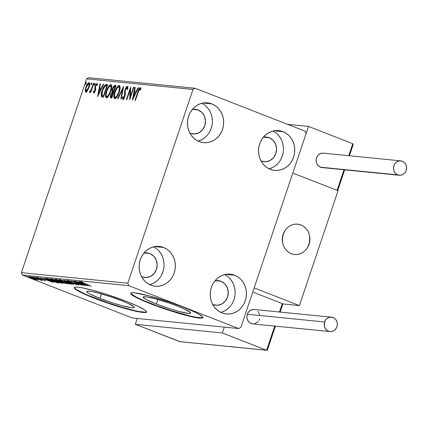 <?xml version="1.0" encoding="UTF-8"?>
<svg xmlns="http://www.w3.org/2000/svg" width="428" height="428" viewBox="0 0 428 428"><rect width="100%" height="100%" fill="white"/><g stroke="black" fill="none" stroke-linecap="round" stroke-linejoin="round"><path stroke-width="0.64" d="M156.316 304.014A25.054 2.616 18.6 0 1 143.182 297.075A25.054 2.616 18.6 0 1 177.529 306.122L184.859 309.219L190.497 312.552L190.626 313.141L188.186 313.366L178.711 311.381L169.916 308.802L156.316 304.014L146.296 299.579L143.353 297.578L143.225 296.995L145.664 296.765L155.139 298.749L168.589 302.864L177.529 306.122A25.054 2.616 18.6 0 1 190.669 313.055A25.054 2.616 18.6 0 1 156.316 304.014L157.836 299.493L156.316 304.014M99.901 298.396A25.054 2.616 18.6 0 1 86.761 291.463A25.054 2.616 18.6 0 1 121.113 300.51L128.443 303.607L134.076 306.94L134.205 307.523L133.429 307.802L131.765 307.753L122.29 305.769L113.5 303.19L99.901 298.396L89.875 293.966L87.97 292.838L86.804 291.382L87.585 291.104L91.726 291.516L98.724 293.137L112.168 297.251L121.113 300.51A25.054 2.616 18.6 0 1 134.253 307.443A25.054 2.616 18.6 0 1 99.901 298.396L101.42 293.881L99.901 298.396M74.402 287.504A38.076 3.98 -161.4 0 0 94.385 297.851L94.267 298.209A38.076 3.98 18.6 0 1 74.301 287.67A38.076 3.98 18.6 0 1 126.506 301.414L105.839 294.138L92.475 290.216L81.839 287.75L78.073 287.199L75.553 287.129L74.365 287.541L74.563 288.435L79.03 291.468L88.27 295.78L107.856 303.158L128.293 309.412L142.695 312.429L145.22 312.499L146.403 312.082L146.205 311.193L144.632 309.867L137.645 306.122L126.506 301.414A38.076 3.98 18.6 0 1 146.472 311.959A38.076 3.98 18.6 0 1 94.267 298.209L94.385 297.851A38.076 3.98 -161.4 0 0 146.488 311.766M130.818 293.116A38.076 3.98 -161.4 0 0 150.806 303.463L150.683 303.821A38.076 3.98 18.6 0 1 130.717 293.282A38.076 3.98 18.6 0 1 182.922 307.031L169.333 302.077L148.896 295.828L134.494 292.811L131.968 292.741L130.786 293.159L130.984 294.047L132.557 295.374L144.691 301.392L164.277 308.77L184.714 315.024L199.116 318.041L201.636 318.111L202.824 317.694L202.626 316.806L198.159 313.767L194.061 311.734L182.922 307.031A38.076 3.98 18.6 0 1 202.888 317.571A38.076 3.98 18.6 0 1 150.683 303.821L150.806 303.463A38.076 3.98 -161.4 0 0 202.909 317.378M234.672 275.231L225.824 274.348L234.672 275.231L237.856 276.884L240.68 279.195L243.024 282.084L244.805 285.428L245.956 289.109L246.426 292.977L246.202 296.888L245.292 300.691L243.73 304.238L241.574 307.4L238.91 310.043L235.839 312.076L232.479 313.414L228.964 314.013L225.422 313.842L221.988 312.911A19.988 18.088 -84.3 0 1 210.71 289.831A19.988 18.088 -84.3 0 1 230.307 274.177A19.988 18.088 -84.3 0 1 234.672 275.231A19.988 18.088 -84.3 0 1 245.945 298.311A19.988 18.088 -84.3 0 1 226.353 313.959A19.988 18.088 -84.3 0 1 221.988 312.911L218.799 311.258L215.98 308.941L213.631 306.057L211.849 302.708L210.704 299.033L210.234 295.16L210.453 291.249L211.368 287.445L212.93 283.898L215.086 280.741L217.75 278.093L220.821 276.065L224.176 274.723L227.696 274.129L231.238 274.3L234.672 275.231M211.897 103.924L203.054 103.041L211.897 103.924L215.086 105.577L217.906 107.888L220.254 110.777L222.036 114.121L223.186 117.802L223.657 121.67L223.432 125.581L222.523 129.384L220.955 132.937L218.804 136.093L216.14 138.736L213.069 140.769L209.709 142.107L206.189 142.706L202.647 142.535L199.218 141.604A19.988 18.088 -84.3 0 1 187.94 118.524A19.988 18.088 -84.3 0 1 207.537 102.87A19.988 18.088 -84.3 0 1 211.897 103.924A19.988 18.088 -84.3 0 1 223.175 127.004A19.988 18.088 -84.3 0 1 203.578 142.652A19.988 18.088 -84.3 0 1 199.218 141.604L196.029 139.951L193.21 137.634L190.861 134.75L189.08 131.401L187.929 127.726L187.459 123.853L187.683 119.942L188.593 116.138L190.155 112.591L192.311 109.434L194.975 106.791L198.046 104.758L201.406 103.416L204.926 102.822L208.468 102.993L211.897 103.924M282.983 131.674L274.134 130.797L282.983 131.674L286.171 133.327L288.991 135.644L291.34 138.528L293.121 141.877L294.266 145.557L294.737 149.426L294.512 153.336L293.603 157.14L292.04 160.687L289.884 163.844L287.22 166.492L284.149 168.52L280.795 169.863L277.274 170.456L273.733 170.285L270.298 169.36A19.988 18.088 -84.3 0 1 259.026 146.274A19.988 18.088 -84.3 0 1 278.617 130.626A19.988 18.088 -84.3 0 1 282.983 131.674A19.988 18.088 -84.3 0 1 294.261 154.754A19.988 18.088 -84.3 0 1 274.664 170.408A19.988 18.088 -84.3 0 1 270.298 169.36L267.115 167.701L264.29 165.39L261.947 162.501L260.16 159.157L259.015 155.476L258.544 151.608L258.769 147.697L259.678 143.894L261.24 140.347L263.397 137.185L266.061 134.542L269.132 132.509L272.486 131.171L276.007 130.572L279.548 130.743L282.983 131.674M163.587 247.475L154.743 246.598L163.587 247.475L166.776 249.128L169.595 251.445L171.944 254.328L173.725 257.677L174.875 261.358L175.346 265.226L175.122 269.137L174.212 272.941L172.644 276.488L170.494 279.645L167.829 282.293L164.759 284.32L161.399 285.663L157.879 286.257L154.337 286.086L150.907 285.16A19.988 18.088 -84.3 0 1 139.63 262.075A19.988 18.088 -84.3 0 1 159.227 246.426A19.988 18.088 -84.3 0 1 163.587 247.475A19.988 18.088 -84.3 0 1 174.865 270.555A19.988 18.088 -84.3 0 1 155.268 286.209A19.988 18.088 -84.3 0 1 150.907 285.16L147.719 283.502L144.899 281.191L142.551 278.302L140.769 274.958L139.619 271.277L139.148 267.409L139.373 263.498L140.282 259.694L141.845 256.147L144.001 252.985L146.665 250.343L149.736 248.31L153.096 246.972L156.616 246.373L160.158 246.544L163.587 247.475M144.739 277.51A12.375 11.198 -84.3 0 0 156.867 267.816A12.375 11.198 -84.3 0 0 149.886 253.531L144.413 252.985L149.886 253.531L147.762 252.953L143.92 253.082A12.375 11.198 -84.3 0 1 147.189 252.878A12.375 11.198 -84.3 0 1 149.886 253.531L153.609 255.987L156.161 259.844L157.167 264.52L156.466 269.292L154.16 273.444L150.613 276.338L146.355 277.537L142.037 276.857A12.375 11.198 -84.3 0 1 141.577 276.665L142.037 276.857A12.375 11.198 -84.3 0 0 144.739 277.51L144.696 277.505M264.13 161.709A12.375 11.198 -84.3 0 0 276.263 152.02A12.375 11.198 -84.3 0 0 269.282 137.73L263.809 137.185L269.282 137.73L267.158 137.153L263.316 137.281A12.375 11.198 -84.3 0 1 266.58 137.078A12.375 11.198 -84.3 0 1 269.282 137.73L273 140.186L275.557 144.043L276.563 148.719L275.857 153.492L273.556 157.643L270.009 160.543L265.751 161.736L261.433 161.056A12.375 11.198 -84.3 0 1 260.968 160.864L261.433 161.056A12.375 11.198 -84.3 0 0 264.13 161.709L264.092 161.704M193.049 133.953A12.375 11.198 -84.3 0 0 205.178 124.264A12.375 11.198 -84.3 0 0 198.201 109.975L192.723 109.434L198.201 109.975L196.078 109.402L192.231 109.531A12.375 11.198 -84.3 0 1 195.5 109.327A12.375 11.198 -84.3 0 1 198.201 109.975L201.92 112.436L204.477 116.293L205.477 120.964L204.777 125.741L202.471 129.893L198.924 132.787L194.665 133.985L190.348 133.306A12.375 11.198 -84.3 0 1 189.888 133.113L190.348 133.306A12.375 11.198 -84.3 0 0 193.049 133.953L193.007 133.948M215.819 305.26A12.375 11.198 -84.3 0 0 227.953 295.571A12.375 11.198 -84.3 0 0 220.971 281.282L215.498 280.736L220.971 281.282L218.847 280.709L215.006 280.838A12.375 11.198 -84.3 0 1 218.269 280.634A12.375 11.198 -84.3 0 1 220.971 281.282L224.689 283.743L227.247 287.6L228.247 292.27L227.546 297.048L225.246 301.2L221.693 304.094L217.44 305.292L213.123 304.613A12.375 11.198 -84.3 0 1 212.657 304.415L213.123 304.613A12.375 11.198 -84.3 0 0 215.819 305.26L215.782 305.255M127.79 283.24L21.4 272.652L86.622 78.859L193.012 89.441L127.79 283.24L128.801 285.663L238.658 328.554L132.268 317.972L22.411 275.081L128.801 285.663L238.658 328.554L240.878 327.393L306.095 133.595L305.084 131.171L195.232 88.28L88.837 77.693L86.622 78.859L21.4 272.652L22.411 275.081L132.268 317.972L238.658 328.554L240.878 327.393L306.095 133.595L305.084 131.171L195.232 88.28L193.012 89.441L127.79 283.24L128.801 285.663L22.411 275.081L21.4 272.652L127.79 283.24M87.494 90.736L89.265 86.702L89.564 83.144L89.008 82.636L88.163 83.005L86.467 85.595L85.215 89.741L85.498 91.999L86.194 92.068L87.066 91.325L89.013 87.521C89.901 84.915 89.901 83.289 89.008 82.636C87.756 83.075 86.697 84.6 85.83 87.205L85.151 90.511L85.814 92.138L87.494 90.736M93.876 83.289L93.443 83.246L91.276 89.473L90.49 90.971L89.853 91.207L89.5 92.496L90.806 91.073L90.351 92.421L90.784 92.464L93.876 83.289L93.443 83.246L91.276 89.473L89.318 92.164L89.543 92.507L90.806 91.073L90.351 92.421L90.784 92.464L93.876 83.289M94.385 93.181L93.989 91.79L93.341 91.538L93.737 92.93L94.882 91.769L95.69 89.345L95.46 87.023L95.754 85.728L96.557 84.589L96.953 85.589L97.488 84.765L97.017 83.433L96.022 84.257L95.091 86.36L94.759 91.025L94.048 91.785L93.86 90.773L93.341 91.538L93.737 92.93L95.374 90.602L95.658 85.991L96.685 84.567L97.386 84.835L96.782 84.605M106.379 84.53L105.277 84.83L104.357 85.809L102.351 89.885L101.185 94.684L101.318 96.327L101.955 96.99L103.464 97.226L107.69 84.664L106.379 84.53C104.721 84.84 103.314 86.809 102.158 90.436C101.227 93.01 100.981 95.048 101.42 96.551L103.464 97.226L107.69 84.664L106.379 84.53M116.079 85.498L114.8 85.386L114.003 85.868L112.42 88.815L111.986 90.768L112.232 92.116L111.087 93.983L110.381 96.519L110.568 97.771L111.852 98.06L116.079 85.498L114.955 85.386C113.971 85.6 113.126 86.745 112.42 88.815L112.232 92.116L110.804 94.738C110.146 96.717 110.226 97.798 111.055 97.98L111.852 98.06L116.079 85.498M123.676 86.253L117.566 98.627L118.042 98.675L122.617 89.281L120.787 98.948L121.258 98.991L123.676 86.253L117.566 98.627L118.042 98.675L122.617 89.281L120.787 98.948L121.258 98.991L123.676 86.253M133.515 87.232L130.369 96.578L130.69 86.948L126.463 99.51L126.897 99.553L130.053 90.185L129.721 99.836L133.948 87.275L133.515 87.232L133.911 87.387L133.515 87.232L130.369 96.578L130.69 86.948L126.463 99.51L126.897 99.553L130.053 90.185L129.721 99.836L133.948 87.275L133.515 87.232M138.244 92.047L139.689 88.965L140.122 88.997L140.4 90.078L140.946 89.136L140.368 87.579L138.902 89.104L135.002 100.361L135.435 100.403L138.244 92.047L139.94 88.869L140.4 90.078L140.946 89.136L140.368 87.579C139.287 88.147 138.447 89.58 137.853 91.881L135.002 100.361L135.435 100.403L138.244 92.047M132.466 100.109L138.506 87.729L138.03 87.681L136.099 91.651L134.51 91.49L135.285 87.408L134.815 87.36L132.396 100.104L138.506 87.729L138.03 87.681L136.099 91.651L134.51 91.49L135.285 87.408L134.815 87.36L132.466 100.109M126.961 87.579L127.137 89.757L127.704 89.158L127.362 86.285L126.41 86.905L125.495 88.398L124.612 91.292L124.564 96.225L123.467 98.183L123.071 97.819L123.114 96.514L122.515 97.252L122.799 99.467L123.986 98.584L125.04 96.156L125.185 90.875L125.811 88.773L126.961 87.579L127.137 89.757L127.704 89.158L127.828 86.895L127.362 86.285L125.029 89.57L124.43 96.669L123.264 98.183L123.976 98.451L123.328 98.199L123.114 96.514L122.515 97.252L122.889 99.489L124.885 96.658L125.458 89.629L126.961 87.579L127.672 87.852L127.068 87.622M119.193 92.239L120.017 88.912L119.968 86.205L118.952 85.488L117.411 86.734L115.704 89.639L114.479 93.01L113.896 96.263L114.356 98.483L115.367 98.558L116.625 97.397L119.193 92.239C120.418 88.666 120.428 86.413 119.219 85.477C117.475 86.146 116.015 88.28 114.832 91.87C113.586 95.492 113.581 97.761 114.811 98.686C116.56 97.975 118.021 95.824 119.193 92.239M110.804 91.405L111.628 88.077L111.574 85.37L110.563 84.653L109.022 85.9L107.316 88.805L106.091 92.175L105.502 95.428L105.967 97.648L106.979 97.723L108.236 96.562L110.804 91.405C112.029 87.831 112.034 85.579 110.831 84.642C109.087 85.311 107.621 87.446 106.444 91.036C105.197 94.658 105.186 96.926 106.422 97.852C108.166 97.14 109.627 94.989 110.804 91.405M97.605 96.642L103.64 84.257L103.169 84.214L101.233 88.179L99.649 88.024L100.425 83.942L99.949 83.893L97.605 96.642L103.64 84.257L103.169 84.214L101.233 88.179L99.649 88.024L100.425 83.942L99.949 83.893L97.605 96.642M94.952 84.311L95.064 83.342L94.652 83.417L94.165 85.29L94.952 84.311L94.941 83.225L94.23 84.236L94.235 85.322L94.952 84.311M91.688 83.802L91.651 82.909L91.041 83.546L90.87 84.979L91.56 84.161L91.613 82.898L90.902 83.909L90.913 84.99L91.624 83.979L90.902 83.909L91.549 84.161L91.656 83.872M86.263 83.262L86.226 82.369L85.616 83.005L85.445 84.439L86.135 83.621L86.189 82.358L85.477 83.369L85.488 84.45L86.199 83.439L85.477 83.369L86.124 83.621L86.231 83.332M145.943 312.344L145.975 312.611M137.19 311.472L137.222 311.739M29.04 276.638C28.462 276.723 29.35 277.221 31.704 278.141L37.594 279.976L36.915 279.313L28.879 276.627L30.335 277.579L34.631 279.19L37.899 279.944L34.887 278.457L28.724 276.67M41.323 280.345L40.756 279.778L42.372 280.41L33.673 277.141L40.713 280.206L41.452 280.319L40.719 279.891L42.372 280.41L33.673 277.141L41.452 280.329M45.523 280.763L38.911 278.302L38.162 277.686L39.06 277.959L37.043 277.435L38.52 278.275L42.971 279.559L44.48 280.367L43.506 280.222L45.523 280.763L38.681 278.211L38.022 277.836L39.06 277.959L36.894 277.435L43.972 280.046L44.549 280.367L43.506 280.222L45.694 280.747M46.609 278.425C45.512 278.435 46.631 279.083 49.958 280.361L56.624 282.592L59.23 282.972L47.92 278.558L46.053 278.425L46.352 278.778L53.307 281.592L59.23 282.972L47.92 278.558L45.989 278.468M55.185 279.281C54.575 279.297 55.201 279.671 57.063 280.399L60.915 281.41L62.718 282.507L67.619 283.807L56.314 279.393L54.955 279.275L55.544 279.757L63.874 282.935L67.619 283.807L56.314 279.393L54.87 279.313M63.906 280.147L73.332 284.374L66.602 281.212L77.024 284.743L63.906 280.147L73.332 284.374L66.602 281.212L77.024 284.743L63.906 280.147M73.744 281.126L82.155 284.411L70.925 280.843L82.23 285.262L74.231 282.009L85.488 285.583L74.178 281.169L82.155 284.411L70.925 280.843L82.23 285.262L74.231 282.009L85.488 285.583L73.744 281.126M80.202 281.683L91.201 286.155L81.625 282.384L83.219 282.619L82.572 282.298L80.202 281.683L80.737 282.159L90.768 286.107L81.363 282.138L82.572 282.298L79.972 281.71M88.238 285.856L78.736 281.624L81.309 282.935L75.044 281.255L88.163 285.851L78.736 281.624L81.309 282.935L75.044 281.255L88.238 285.856M67.196 280.388C66.752 280.447 67.373 280.805 69.063 281.469L77.072 283.962L77.901 284.577L76.05 284.171L79.052 285.027L77.425 284.101L69.513 281.517L68.443 280.677L70.936 281.48L67.196 280.388L68.544 281.26L76.831 283.994L78.024 284.556L76.478 284.315L78.939 284.759L69.181 281.383L68.309 280.843L70.936 281.48L66.966 280.415M59.053 279.58C58.32 279.719 59.583 280.426 62.836 281.688L70.973 284.224L71.085 283.892L70.973 284.224C71.663 284.069 70.379 283.363 67.126 282.1L61.621 280.19L58.679 279.714L62.338 281.49L68.394 283.614L71.348 284.133L68.111 282.491L58.647 279.628M50.665 278.746C49.926 278.885 51.189 279.591 54.447 280.854L62.584 283.39L62.697 283.058L62.584 283.39C63.274 283.234 61.99 282.528 58.732 281.266L53.233 279.356L50.285 278.879L53.944 280.656L60.006 282.78L62.959 283.299L59.722 281.656L50.258 278.794M53.372 282.389L43.87 278.152L46.443 279.463L44.86 279.307L40.184 277.788L53.297 282.384L43.87 278.152L46.443 279.463L44.86 279.307L40.184 277.788L53.372 282.389M34.973 277.226L36.894 277.965L34.903 277.232M31.645 276.895L33.587 277.633L31.576 276.9M26.22 276.354L28.162 277.093L26.151 276.365M150.116 284.54L153.475 283.202L156.546 281.169L159.211 278.521M161.361 275.365L162.924 271.817L163.838 268.014M164.063 264.103L163.592 260.235L162.442 256.554L160.661 253.205L158.312 250.321M155.492 248.005L153.486 246.865A19.988 18.088 95.7 0 1 163.961 266.986A19.988 18.088 95.7 0 1 149.725 284.641M269.506 168.739L272.866 167.401L275.937 165.369L278.601 162.72M280.757 159.564L282.32 156.017L283.229 152.213M283.454 148.302L282.983 144.434L281.833 140.753L280.051 137.409L277.708 134.52M274.883 132.204L272.877 131.064A19.988 18.088 95.7 0 1 283.357 151.186A19.988 18.088 95.7 0 1 269.121 168.846M198.426 140.989L201.786 139.646L204.857 137.613L207.521 134.97M209.672 131.813L211.239 128.261L212.149 124.462M212.374 120.552L211.903 116.678L210.753 113.003L208.971 109.654L206.622 106.77M203.803 104.453L201.797 103.314A19.988 18.088 95.7 0 1 212.277 123.43A19.988 18.088 95.7 0 1 198.036 141.09M221.196 312.29L224.556 310.953L227.626 308.92L230.291 306.277M232.447 303.12L234.009 299.568L234.919 295.769M235.143 291.853L234.672 287.985L233.522 284.31L231.741 280.961L229.397 278.077M226.573 275.76L224.566 274.621A19.988 18.088 95.7 0 1 235.047 294.737A19.988 18.088 95.7 0 1 220.811 312.397M144.814 301.034L157.418 305.956L171.473 310.744L190.604 316.11M195.468 317.127L201.759 317.753M131.102 293.688L135.569 296.727L139.667 298.755M88.393 295.422L107.979 302.799L121.953 307.24L134.189 310.493M139.052 311.514L145.338 312.14M74.686 288.071L76.259 289.398L83.246 293.143M81.502 281.431L81.363 282.138M85.472 284.791L81.069 283.245L81.176 282.919L81.069 283.245L82.331 283.224L85.472 284.791L81.069 283.245L82.283 283.368L85.472 284.791M68.469 280.147L68.384 280.848M70.973 284.224L71.358 284.176M69.796 283.769L63.274 281.731C60.637 280.709 59.62 280.142 60.225 280.035L66.693 282.057C69.315 283.074 70.347 283.641 69.796 283.769L64.114 282.052L59.904 280.083L65.864 281.736L69.427 283.24L70.058 283.652L69.796 283.769L70.331 283.015M66.024 283.309L63.135 282.539C61.841 282.025 61.525 281.806 62.178 281.875L66.062 283.197L63.467 282.667L61.9 281.982L62.402 281.897L66.024 283.309M61.241 281.442L57.496 280.442C56.148 279.907 55.827 279.677 56.539 279.752L61.279 281.33L58.187 280.698L56.218 279.859L57.036 279.8L61.241 281.442M62.049 281.169L61.803 281.886L62.178 281.875M62.584 283.39L62.964 283.341M61.407 282.935L54.886 280.896C52.248 279.875 51.232 279.307 51.836 279.2L58.304 281.223C60.926 282.239 61.958 282.806 61.407 282.935L55.726 281.217L51.515 279.249L57.47 280.902L61.038 282.405L61.669 282.817L61.407 282.935L61.942 282.18M48.648 278.965L57.636 282.475L50.397 280.41L47.305 278.917L47.444 278.51L47.305 278.917L48.257 278.687L57.636 282.475L50.397 280.41L47.396 279.045L48.648 278.965M50.606 281.319L46.203 279.778L46.315 279.452L46.203 279.778L47.465 279.757L50.606 281.319L46.203 279.778L47.417 279.901L50.606 281.319M40.804 279.933L40.713 280.206L40.804 279.933M40.697 279.233L40.382 279.96M37.594 279.976L37.397 279.559M36.583 279.58L32.132 278.179L30.056 277.034L34.486 278.302L36.583 279.58L35.722 279.393L29.869 277.039L34.449 278.409L36.583 279.58L37.027 278.837M30.083 276.344L30.056 277.034M60.145 279.361L59.904 280.078L60.225 280.035M56.373 279.045L56.132 279.768L56.539 279.752M51.756 278.526L51.515 279.243L51.836 279.2M146.264 312.456L146.376 311.996M144.6 312.627L144.782 312.301M142 312.028L141.957 312.365M141.277 312.296L141.454 311.969M136.543 311.22L136.575 311.488M138.249 92.031L137.853 91.881L138.249 92.031M139.796 88.896L140.732 87.879M140.817 89.356L140.042 88.912M139.999 88.885L140.587 89.12M140.849 87.842L139.753 88.976M133.483 98.023L133.648 97.151L133.483 98.023M134.472 92.817L134.708 91.571L134.472 92.817M135.264 87.537L134.815 87.36L135.264 87.537M135.157 91.742L136.484 91.876L135.157 91.742M136.511 91.811L136.099 91.651L136.511 91.811M138.447 87.842L138.03 87.681L138.447 87.842M133.45 97.076L134.264 92.796L135.895 93.079L135.478 92.919L133.45 97.076L133.868 97.236L133.45 97.076L134.264 92.796L135.478 92.919L133.45 97.076M130.369 97.905L130.428 96.6L130.369 97.905M130.636 90.415L130.053 90.185L130.636 90.415M130.299 90.287L130.695 89.11L130.299 90.287M130.765 96.733L130.369 96.578L130.765 96.733M123.537 99.74L123.162 97.504M123.055 97.466L122.515 97.252L123.055 97.466M123.328 98.199L123.911 98.435M124.826 96.819L124.43 96.669L124.826 96.819M125.243 95.225L124.714 95.016L125.243 95.225M125.313 94.599L125.249 93.967L124.602 93.716L125.249 93.967L125.185 92.448M125.425 89.725L125.029 89.57L125.425 89.725M127.87 86.542L126.704 87.644L127.731 86.584M125.201 92.079L125.313 94.609M123.125 97.889L123.232 99.51M123.066 89.457L122.617 89.281L123.066 89.457M122.847 89.372L123.232 88.58L122.847 89.372M114.955 98.686L114.549 96.37L115.004 98.734M115.234 92.025L114.832 91.87L115.234 92.025M119.733 85.728L117.951 87.13L119.712 85.728M119.599 85.621L119.219 85.477L119.599 85.621M119.546 87.039L120.145 88.238M116.823 97.167L115.678 97.589M118.802 86.766L119.498 87.981L118.759 92.202L119.155 92.357L118.759 92.202L116.614 96.439L115.127 97.375L114.64 96.776L114.511 95.423L115.266 91.913L117.09 88.104L118.802 86.766C119.754 87.531 119.738 89.345 118.759 92.202C117.818 95.086 116.635 96.814 115.223 97.397L115.87 97.648L115.223 97.397C114.265 96.616 114.276 94.786 115.266 91.913C116.213 89.013 117.395 87.296 118.802 86.766L119.615 87.061L120.113 87.949M115.223 97.397L115.87 97.648L116.742 97.242M111.189 97.991L111.066 96.487M111.2 94.893L110.804 94.738L111.2 94.893M112.58 92.716L112.88 92.368L112.232 92.116L112.88 92.368L112.639 90.939M112.821 88.971L112.42 88.815L112.821 88.971M114.137 86.788L115.608 86.895L115.212 86.74L113.42 91.389L114.019 91.624L112.676 91.02L112.858 88.858L114.715 86.691L115.212 86.74L113.639 91.41L114.041 91.565L112.783 91.175L112.858 88.858L113.741 87.141L115.597 85.637L114.955 85.386L116.02 85.68L114.939 85.862L113.885 87.2M112.682 90.624L112.88 92.368L112.457 92.876M112.666 91.817L112.751 92.122M111.12 96.193L111.216 98.023M111.029 96.771L111.002 97.3M112.05 96.931L111.403 96.68L112.05 96.931M111.852 96.728L111.007 96.353L111.248 94.759L112.987 92.678L113.607 92.855L113.206 92.699L111.852 96.728L112.248 96.883L111.403 96.68L111.435 94.246L112.318 92.86L113.206 92.699L111.852 96.728M111.794 96.835L111.403 96.68M106.561 97.852L106.16 95.535L106.609 97.9M106.84 91.191L106.444 91.036L106.84 91.191M109.557 86.296L111.323 84.894L109.557 86.296M111.21 84.787L110.831 84.642L111.21 84.787M111.248 86.237L111.751 87.403M108.434 96.332L107.289 96.755M110.413 85.932L111.103 87.146L110.365 91.367L110.761 91.522L110.365 91.367L108.225 95.605L106.733 96.541L106.251 95.942L106.123 94.588L106.877 91.078L108.701 87.269L110.413 85.932C111.366 86.697 111.35 88.51 110.365 91.367C109.424 94.251 108.247 95.979 106.834 96.562L107.482 96.814L106.834 96.562C105.871 95.781 105.887 93.951 106.877 91.078C107.824 88.179 109.001 86.461 110.413 85.932L111.227 86.226L111.719 87.114M106.834 96.562L107.482 96.814L108.348 96.407M102.324 97.097L101.42 96.551L102.067 96.803L101.843 94.807L102.303 97.081M102.554 90.592L102.158 90.436L102.554 90.592M104.897 86.21L107.027 84.781L105.769 85.193L104.705 86.499M102.49 95.712L103.822 96.113L102.046 95.385L102.592 90.485L105.09 86.065L106.823 85.905L107.219 86.06L106.823 85.905L103.464 95.893L103.18 95.861L103.838 96.118L102.934 95.861M103.464 95.893L102.287 95.61L101.885 95.016L101.88 93.283L102.592 90.485L104.721 86.376L105.432 85.91L106.823 85.905L103.464 95.893M98.622 94.556L98.788 93.684L98.622 94.556M99.606 89.35L99.847 88.098L99.606 89.35M100.398 84.065L99.949 83.893L100.398 84.065M100.296 88.275L101.618 88.409L100.296 88.275M101.65 88.345L101.233 88.179L101.65 88.345M103.581 84.375L103.169 84.214L103.581 84.375M98.59 93.609L99.398 89.329L101.029 89.613L100.612 89.452L98.59 93.609L99.002 93.769L98.59 93.609L99.398 89.329L100.612 89.452L98.59 93.609M94.738 92.047L94.09 91.795L93.86 90.773L93.341 91.538L94.01 91.758L94.171 93.031M95.695 89.297L94.989 88.773L95.102 89.762L95.572 89.944L95.102 89.762L94.925 90.602L95.321 90.757L94.925 90.602L94.048 91.785L94.695 92.036M94.09 91.795L94.727 92.047M96.685 84.567L96.953 85.589L97.488 84.765L97.017 83.433L95.209 85.996L95.605 86.151L95.209 85.996L94.872 87.43L94.989 88.773L95.631 89.024L95.519 87.681L94.872 87.43L95.535 87.558M96.632 84.567L97.375 83.749M97.434 83.722L96.428 84.904M95.567 87.339L95.728 89.473M94.839 84.605L94.23 84.236L94.872 84.493L94.984 84.198M95.016 84.129L94.818 84.674M91.201 91.228L90.806 91.073L91.201 91.228M89.318 92.164L89.864 92.378L89.318 92.164L89.543 92.507M90.148 92.09L90.442 91.565L90.148 92.09M89.992 91.389L90.501 91.587L89.853 91.207M91.731 89.65L91.276 89.473L91.731 89.65M92.801 86.483L92.405 86.328L92.801 86.483M93.839 83.401L93.443 83.246L93.839 83.401M86.456 92.389L85.798 90.763L85.151 90.511L85.809 90.592M86.226 87.36L85.83 87.205L86.226 87.36M88.339 83.765L88.655 83.401M89.308 82.754L89.008 82.636L89.308 82.754M85.819 90.383L86.146 92.255M87.285 91.105L86.194 91.009C85.568 90.442 85.589 89.184 86.263 87.242L88.633 83.765L89.275 84.016M88.633 83.765L89.099 84.594L88.58 87.473L88.976 87.622L88.58 87.473L87.349 90.051L86.124 90.998L85.744 89.623L86.263 87.242L87.323 84.926L88.633 83.765C89.27 84.295 89.254 85.53 88.58 87.473L86.087 90.982L86.734 91.239M86.194 91.009L87.189 91.169M113.42 91.389L112.783 91.175M193.012 89.441L86.622 78.859L88.837 77.693L195.232 88.28L193.012 89.441M291.275 253.681A15.231 13.782 -84.3 0 1 282.683 236.096A15.231 13.782 -84.3 0 1 297.61 224.17A15.231 13.782 -84.3 0 1 300.938 224.968L298.321 224.261L295.62 224.128L292.939 224.582L290.382 225.604L288.044 227.15L286.011 229.167L284.369 231.575L283.181 234.276L282.314 240.156L282.673 243.104L283.55 245.907L284.909 248.454L286.696 250.653L288.846 252.418L291.275 253.681L293.886 254.387L296.588 254.516L299.268 254.061L301.826 253.044L304.169 251.493L306.197 249.481L307.839 247.074L309.027 244.372L309.893 238.492L309.535 235.544L308.658 232.741L307.304 230.189L305.512 227.99L303.366 226.23L300.938 224.968A15.231 13.782 -84.3 0 1 309.53 242.553A15.231 13.782 -84.3 0 1 294.598 254.478A15.231 13.782 -84.3 0 1 291.275 253.681M338.045 190.733L299.397 305.576L283.277 303.971L299.397 305.576L254.162 287.916L292.811 173.073L254.162 287.916L299.397 305.576L338.045 190.733L292.811 173.073L338.045 190.733M252.766 292.062L283.277 303.971L252.766 292.062M282.55 236.791L282.55 236.791A15.231 13.782 -84.3 0 1 297.61 224.17A15.231 13.782 -84.3 0 1 309.663 241.857A15.231 13.782 -84.3 0 1 294.598 254.478A15.231 13.782 -84.3 0 1 282.55 236.791L282.598 242.724L283.406 245.549L284.706 248.138L286.439 250.391L288.547 252.215L290.944 253.542L293.538 254.328L296.235 254.532L298.921 254.157L301.505 253.205L303.875 251.723L305.95 249.765L307.646 247.405L309.663 241.857L309.61 235.924L308.802 233.094L307.507 230.505L305.769 228.258L303.661 226.433L301.264 225.101L298.669 224.32L295.978 224.112L293.287 224.491L290.708 225.438L288.333 226.92L286.257 228.878L284.561 231.238L282.55 236.791M308.513 126.415L287.579 124.334L308.513 126.415L352.779 143.701L308.513 126.415L292.811 173.073L308.513 126.415M352.779 143.701L348.74 155.69L352.779 143.701L353.154 144.685L352.779 143.701M337.724 190.294L337.077 190.353L344.005 169.761L337.077 190.353L292.811 173.073L337.077 190.353L337.895 190.011M353.218 144.268L349.318 155.749M344.583 169.82L337.927 189.609M337.441 190.412L337.077 190.353M222.341 332.963L224.304 327.126L222.341 332.963L266.607 350.248L222.341 332.963L135.296 324.306L222.341 332.963M282.309 303.591L279.479 311.996L282.309 303.591L282.614 303.816L282.309 303.591M266.97 350.307L266.607 350.248L266.97 350.307L266.607 350.248L274.744 326.066L266.607 350.248L179.562 341.587L135.296 324.306L179.995 341.656M137.26 318.464L135.296 324.306L137.26 318.464M282.748 304.164L280.056 312.055M275.322 326.125L267.457 349.499M267.259 350.184L267.425 349.901M266.607 350.248L179.562 341.587M400.769 160.869L323.391 153.171A7.233 6.548 95.7 0 0 316.297 158.836A7.233 6.548 95.7 0 0 320.379 167.188A7.233 6.548 95.7 0 0 321.958 167.567L399.335 175.266A7.233 6.548 -84.3 0 1 397.756 174.886L320.379 167.188L397.756 174.886A7.233 6.548 -84.3 0 1 393.674 166.535A7.233 6.548 -84.3 0 1 400.769 160.869A7.233 6.548 -84.3 0 1 402.347 161.249A7.233 6.548 -84.3 0 1 406.423 169.6A7.233 6.548 -84.3 0 1 399.335 175.266M402.347 161.249L399.822 160.848L397.334 161.549L395.258 163.245L393.91 165.668L393.498 168.461L394.086 171.195L395.579 173.447L397.756 174.886L400.282 175.282L402.769 174.581L404.845 172.891L406.188 170.462L406.6 167.674L406.012 164.941L404.519 162.683L402.347 161.249M323.729 153.213L321.171 153.368L318.844 154.588L317.1 156.685L316.206 159.35L316.297 162.164L317.357 164.705L319.229 166.588L321.984 167.573M331.502 317.175L254.13 309.476A7.233 6.548 95.7 0 0 247.277 314.275L324.649 321.974A7.233 6.548 -84.3 0 1 331.502 317.175A7.233 6.548 -84.3 0 1 336.927 326.767A7.233 6.548 -84.3 0 1 330.074 331.572A7.233 6.548 -84.3 0 1 324.649 321.974L247.277 314.275A7.233 6.548 95.7 0 0 252.697 323.873L330.074 331.572M324.649 321.974L324.408 326.168L325.467 328.709L327.34 330.593L329.737 331.529L332.289 331.374L334.616 330.154L336.36 328.051L337.259 325.392L337.168 322.578L336.108 320.032L335.258 318.988L333.086 317.555L330.56 317.153L328.067 317.854L325.997 319.55L324.649 321.974M259.791 314.88L257.881 311.29M254.467 309.519L251.91 309.674L249.583 310.894L247.839 312.991L246.945 315.655L247.036 318.469L248.096 321.011L249.963 322.894L252.723 323.873M254.917 323.675L258.207 321.498M258.988 320.353L259.55 319.069M74.418 287.311L74.301 287.67M130.84 292.923L130.717 293.282M203.011 317.212L202.888 317.571M146.59 311.6L146.472 311.959M112.96 91.292L113.607 91.544M89.971 91.383L90.613 91.635M337.89 190.043L344.69 169.83M349.425 155.76L353.164 144.648M282.694 304.538L280.163 312.065M275.429 326.136L267.42 349.933M179.824 341.651L266.842 350.307"/></g></svg>
